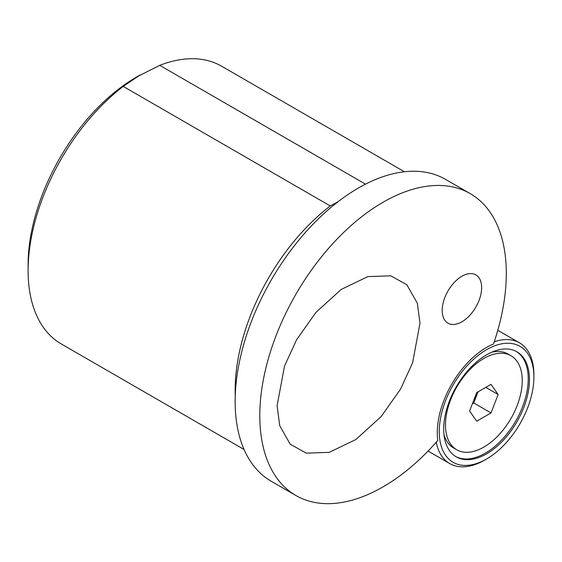 <?xml version="1.0" encoding="UTF-8"?>
<svg xmlns="http://www.w3.org/2000/svg" width="562" height="562" viewBox="0 0 562 562"><rect width="100%" height="100%" fill="white"/><g stroke="black" fill="none" stroke-linecap="round" stroke-linejoin="round"><path stroke-width="0.84" d="M235.253 395.62A160.353 92.582 -60 0 1 330.287 205.959L338.113 201.674M136.552 77.022L140.008 75.027L123.233 86.422A160.353 92.582 120 0 0 28.1 270.561L28.1 264.871A153.377 88.557 -60 0 1 136.552 77.022A153.377 88.557 -60 0 1 136.559 77.022L159.741 65.34A160.353 92.582 120 0 1 221.66 66.232L404.415 171.747M28.1 270.561A160.353 92.582 120 0 0 61.307 343.972L244.07 449.481M461.922 321.794A27.889 16.101 120 0 0 480.145 297.221A27.889 16.101 120 0 0 475.866 274.874A27.889 16.101 120 0 0 461.922 276.258A27.889 16.101 120 0 0 443.706 300.832A27.889 16.101 120 0 0 447.984 323.178A27.889 16.101 120 0 0 461.922 321.794M470.197 193.616A174.297 100.633 120 0 1 493.485 343.986A69.716 40.253 120 0 0 486.573 347.414A69.716 40.253 120 0 0 437.763 440.496A174.297 100.633 120 0 1 383.045 486.875A174.297 100.633 120 0 1 295.9 495.508L271.249 481.276A174.297 100.633 120 0 1 244.533 341.612A174.297 100.633 120 0 1 358.401 188.024A174.297 100.633 120 0 1 445.547 179.39L470.197 193.616A174.297 100.633 120 0 0 383.045 202.25A174.297 100.633 120 0 0 269.184 355.844A174.297 100.633 120 0 0 295.9 495.508M419.99 323.234L412.564 362.897L400.474 389.241L381.113 416.618L355.872 439.526L329.156 452.382L306.227 453.134L290.196 444.184L279.721 425.673L277.087 405.743L284.512 366.073L296.603 339.736L315.97 312.36L341.204 289.451L367.92 276.588L390.85 275.837L406.881 284.793L417.355 303.304L419.99 323.234M365.518 184.146L159.741 65.34M123.233 86.422L330.287 205.959M439.73 439.168A66.927 38.645 120 0 0 486.573 458.985A66.927 38.645 120 0 0 533.9 377.011A66.927 38.645 120 0 0 533.415 369.501A66.927 38.645 120 0 0 479.829 354.137A66.927 38.645 120 0 0 439.73 439.168M494.216 341.815A69.716 40.253 -60 0 1 519.464 342.82A69.716 40.253 -60 0 1 533.394 366.916A69.716 40.253 -60 0 1 533.9 374.735L533.9 377.011M486.573 458.985L484.606 460.123A69.716 40.253 -60 0 1 449.741 463.573A69.716 40.253 -60 0 1 436.252 442.217M516.281 351.461A60.654 35.02 -60 0 1 527.795 372.058A60.654 35.02 -60 0 1 504.929 436.372A60.654 35.02 -60 0 1 455.634 456.499M444.121 435.901A60.654 35.02 -60 0 1 467.373 371.138A60.654 35.02 -60 0 1 516.899 351.805A60.654 35.02 -60 0 1 529.025 372.768A60.654 35.02 -60 0 1 505.779 437.531A60.654 35.02 -60 0 1 456.246 456.864A60.654 35.02 -60 0 1 444.121 435.901M473.668 400.467A17.499 10.102 120 0 0 477.321 393.765A17.499 10.102 120 0 0 477.981 391.883M443.973 434.644A54.275 31.339 120 0 0 453.696 448.026L456.723 449.776A54.275 31.339 120 0 0 483.861 447.085A54.275 31.339 120 0 0 519.323 399.259A54.275 31.339 120 0 0 510.998 355.767A54.275 31.339 120 0 0 483.861 358.458A54.275 31.339 120 0 0 448.406 406.284A54.275 31.339 120 0 0 456.723 449.776M491.005 384.359L498.15 394.524L491.005 412.937L476.717 421.184L469.572 411.019L476.717 392.606L491.005 384.359M510.998 355.767L507.971 354.018A54.275 31.339 120 0 0 491.518 352.29M485.779 387.38L498.15 394.524M478.079 391.819L473.752 402.975L491.005 412.937M473.752 402.975L472.389 403.755M449.741 463.573L428.061 451.054M519.464 342.82L497.777 330.301"/></g></svg>
